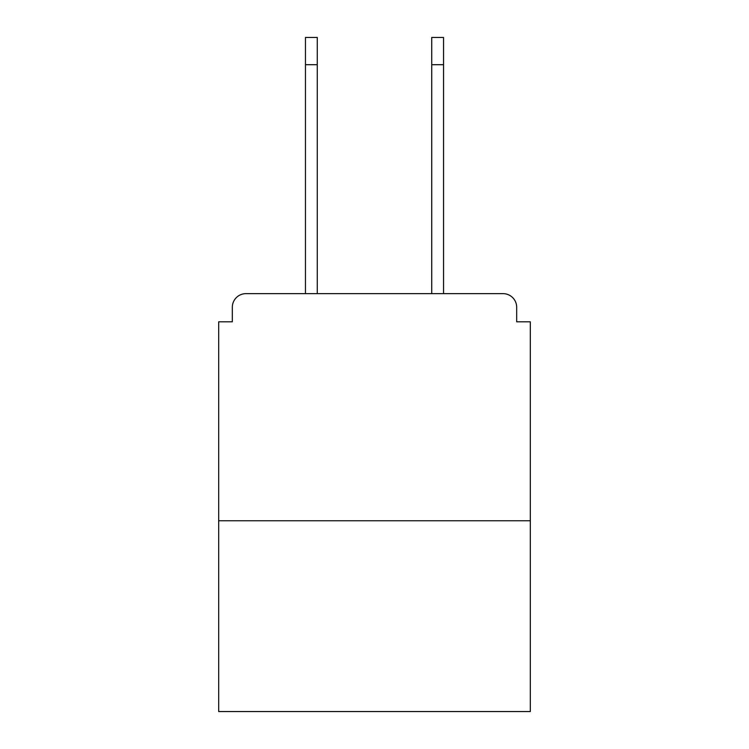 <?xml version="1.0" encoding="UTF-8"?>
<svg xmlns="http://www.w3.org/2000/svg" width="749" height="749" viewBox="0 0 749 749"><rect width="100%" height="100%" fill="white"/><g stroke="black" fill="none" stroke-linecap="round" stroke-linejoin="round"><path stroke-width="1.12" d="M516.679 321.808L516.679 307.268L516.679 321.808L530.311 321.808L530.311 711.55L218.689 711.55L218.689 321.808L232.321 321.808L232.321 307.268L232.321 321.808M530.311 520.77L218.689 520.77M516.679 307.268A13.632 13.632 0 0 0 503.047 293.645L245.953 293.645A13.632 13.632 0 0 0 232.321 307.268M443.548 293.645L503.047 293.645L443.548 293.645L443.548 64.704L431.733 64.704L431.733 37.45L443.548 37.45L443.548 64.704M305.452 293.645L245.953 293.645L305.452 293.645L305.452 37.45L317.267 37.45L317.267 64.704L305.452 64.704M317.267 293.645L317.267 64.704M431.733 293.645L431.733 64.704"/></g></svg>
